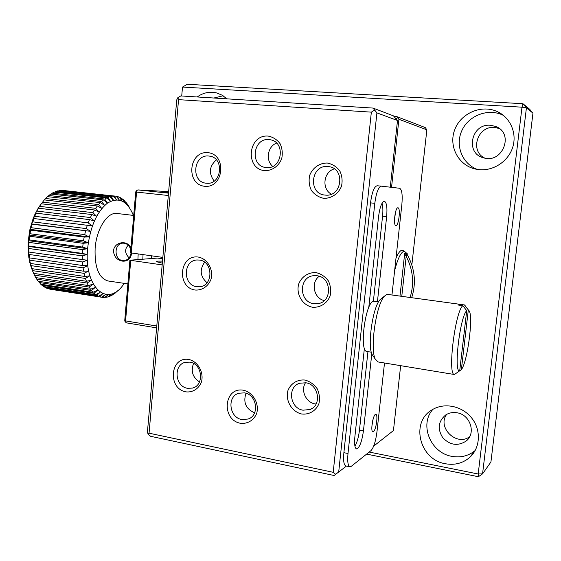 <?xml version="1.0" encoding="UTF-8"?>
<svg xmlns="http://www.w3.org/2000/svg" width="561" height="561" viewBox="0 0 561 561"><rect width="100%" height="100%" fill="white"/><g stroke="black" fill="none" stroke-linecap="round" stroke-linejoin="round"><path stroke-width="0.84" d="M369.18 452.061L478.182 474.003L521.989 107.186L182.507 87.067L181.715 95.987M445.357 463.737C419.397 459.655 410.231 421.921 432.152 409.796C444.158 402.265 462.117 405.834 471.675 417.994C481.359 430.049 480.377 448.106 469.592 457.531C462.699 463.323 454.62 465.392 445.357 463.737M479.543 169.681L475.588 169.085C458.372 165.453 448.288 146.133 454.775 129.612C460.918 112.971 482.039 104.023 497.873 111.87C510.636 117.985 517.172 133.616 512.663 147.452C508.252 161.316 493.687 170.944 479.543 169.681M197.177 96.962C203.222 92.663 209.702 91.317 216.609 92.93L222.114 95.174L226.939 98.841M366.613 454.101L478.393 476.724L478.182 474.003L482.558 473.863L526.421 107.817L521.989 107.186L522.957 103.729L187.297 84.276L182.507 87.067M432.931 409.334C419.06 424.439 430.42 452.916 451.893 456.359C460.756 457.923 468.526 455.967 475.195 450.49M503.476 115.433L503 115.194C488.329 107.943 468.779 115.384 461.969 130.369C454.908 145.243 462.131 163.784 477.306 169.415M223.103 95.77L213.909 98.021M478.393 476.724L482.558 473.863L490.924 461.998L532.95 113.14L526.421 107.817L522.957 103.729L529.64 109.234L532.95 113.14M456.977 412.777C470.307 414.551 476.394 433.436 466.065 441.114C457.769 446.353 450.006 445.217 442.762 437.699C437.278 428.934 438.211 421.381 445.56 415.056C448.961 412.847 452.769 412.09 456.977 412.777M490.559 125.264L495.854 126.52C514.563 133.483 502.495 163.994 483.638 157.837C464.831 153.588 471.191 123.168 490.559 125.264M469.669 436.682C456.563 446.731 436.837 427.363 446.689 414.369M484.865 158.125C469.417 151.253 477.467 125.538 494.606 127.466L499.255 128.483M391.543 187.339L398.92 119.29L396.767 116.618L425.238 127.55L426.858 129.822L411.998 263.6M373.661 446.142L393.45 430.546L400.659 365.66M404.285 251.104L402.153 250.136C400.203 250.423 398.149 253.095 395.989 258.144M398.92 119.29L426.858 129.822M396.767 116.618L394.011 116.436M391.957 295.002L401.844 204.744C402.679 195.039 401.949 189.548 399.642 188.272L381.34 186.161C378.423 186.932 376.249 192.647 374.804 203.306L348.002 453.519C347.301 461.289 347.904 465.7 349.798 466.759L351.242 466.338L370.989 450.623C373.71 447.594 375.695 441.353 376.957 431.886L384.502 363.002M396.178 118.701L397.532 117.838M367.946 351.649L359.475 430.091C358.626 437.033 357.112 442.412 354.938 446.219M382.055 203.215C382.946 206.357 383.114 210.677 382.56 216.195L373.381 301.236M381.319 186.154L377.125 185.761C374.173 186.532 371.978 192.234 370.533 202.872L343.879 452.678C343.185 460.434 343.802 464.845 345.723 465.903L345.934 465.953M395.968 225.592L395.891 225.592C393.023 225.718 395.182 207.037 397.952 207.801C400.778 207.696 398.745 225.936 395.968 225.592M373.458 431.64L372.862 431.802C370.155 431.507 373.331 413.212 375.877 414.376C378.268 414.558 376.087 430.091 373.458 431.64M368.78 307.498L378.563 216.574C379.86 207.044 381.796 201.932 384.362 201.238C386.655 202.402 387.413 207.535 386.648 216.63L377.448 301.573M371.796 353.76L363.444 430.855C361.824 441.991 359.489 448.001 356.452 448.898C354.755 447.966 354.222 443.982 354.854 436.956L364.405 348.178M394.495 220.515L395.421 212.465M371.88 426.192L373.051 419.249M394.502 219.519L395.203 213.446M371.985 425.007L372.763 420.392M162.718 258.789L157.396 258.074L129.893 260.22L162.178 264.904M168.517 193.159L137.873 189.913L136.239 190.901L135.72 191.946L130.524 252.843L162.844 257.401M162.515 261.096L157.662 261.131L156.168 261.657L162.339 263.123M129.893 260.22L124.759 320.366L125.075 321.726L126.506 322.877L156.624 327.862M131.358 253.172L136.568 192.1L168.307 195.494M137.873 189.913L168.651 191.596M168.588 192.367L164.142 192.164L168.552 192.746M156.778 326.039L125.573 320.899L130.72 260.577M125.573 320.899L125.075 321.726M136.239 190.901L136.568 192.1M459.971 305.261L460.013 304.321L458.4 305.051L462.811 305.654L466.724 310.675L459.697 370.891C453.421 372.925 459.915 316.846 466.724 310.675M461.359 369.643L468.33 309.917L469.375 311.145C473.302 318.41 467.271 362.455 461.359 369.643L454.403 374.51C447.369 375.092 455.083 311.628 462.811 305.654M460.076 304.335L464.452 304.939L468.33 309.917M464.452 304.939L465.777 306.411M378.072 361.95L375.239 359.061C369.685 348.535 376.34 303.704 384.551 296.082L386.81 294.483L387.791 294.427L459.901 304.307M381.775 298.298L380.211 299.553C372.96 306.299 367.182 345.19 372.076 354.482L373.528 356.579M378.64 301.741L373.535 301.187C365.456 302.007 358.949 351.34 366.894 351.481L367.083 351.516M276.58 143.09C267.604 146.365 265.297 160.432 272.723 166.365M245.999 393.254C243.004 402.384 245.872 408.913 254.596 412.847M193.545 363.43C190.656 371.193 192.64 377.35 199.506 381.908M319.23 276.285C310.471 282.435 313.767 298.368 324.265 300.577M204.618 262.225C199.393 269.778 200.2 276.622 207.037 282.751M334.342 168.882C323.48 171.841 321.467 188.91 331.32 194.162M216.364 159.864C209.239 166.252 208.51 173.314 214.176 181.049M305.521 382.721C300.142 390.617 306.502 403.492 316.095 404.004M397.504 120.503L376.915 112.88L373.051 108.077L393.471 115.875L397.504 120.503L390.274 187.192M346.46 466.058L334.09 475.511L150.643 436.304L148.083 434.368L147.459 431.626L176.75 99.872L177.837 97.663L178.559 99.648L371.347 112.144L374.376 110.244M373.051 108.077L180.81 95.931L177.837 97.663M269.021 139.605C252.801 137.676 249.708 166.196 265.935 167.508L266.314 167.543C282.071 169.745 286.04 141.912 270.213 139.759L269.021 139.605M244.47 392.868L238.818 393.219C226.735 396.473 229.204 417.679 241.882 419.544L248.2 419.032C259.869 415.287 256.903 394.509 244.47 392.868M189.927 362.14L185.53 362.259C173.16 364.559 174.85 386.564 187.528 388.303L192.514 388.086C204.562 385.323 202.402 363.668 189.927 362.14M316.825 275.731L313.718 275.696C298.508 276.699 298.747 302.211 313.957 303.697L318.01 303.634C332.708 301.797 331.663 276.945 316.825 275.731M199.281 260.059L197.17 259.981C182.935 260.171 182.648 285.346 196.841 286.72L199.604 286.769C213.531 285.991 213.25 261.195 199.281 260.059M328.017 166.547C310.759 164.38 307.779 194.029 325.092 195.074L325.408 195.102C342.147 197.135 345.555 168.307 328.711 166.631L328.017 166.547M208.818 156.035C193.194 154.044 190.656 182.29 206.322 183.209L206.539 183.223C221.826 185.186 224.688 157.417 209.281 156.091L208.818 156.035M305.85 382.777L299.623 383.247C287.113 386.901 289.827 408.352 303.038 410.196L310.065 409.495C322.049 405.259 318.739 384.383 305.85 382.777M376.915 112.88L338.683 472.152M264.778 170.656C272.134 170.81 278.831 166.063 281.713 158.595C282.821 153.335 282.26 148.342 280.044 143.616C276.931 139.535 272.962 137.024 268.13 136.078C247.969 134.402 244.701 168.973 264.778 170.656M240.318 423.267C247.429 424.179 253.902 420.308 256.679 413.401C259.491 403.618 253.074 392.398 243.516 390.253C224.021 386.515 220.901 419.544 240.318 423.267M185.859 391.858C192.647 392.665 198.818 388.78 201.448 381.978C204.106 372.371 197.949 361.459 188.826 359.482C170.193 356.081 167.297 388.478 185.859 391.858M312.54 307.232C320.142 307.814 327.077 303.431 330.078 296.082C331.228 290.85 330.667 285.794 328.381 280.9C325.177 276.615 321.074 273.852 316.081 272.618C308.459 272.148 301.636 276.615 298.733 283.901C295.794 294.111 302.4 305.338 312.54 307.232M195.179 290.037C202.058 290.542 208.313 286.32 210.985 279.301C213.685 269.42 207.451 258.635 198.194 257.043C179.317 254.442 176.371 287.442 195.179 290.037M323.69 198.335C331.404 198.58 338.451 193.811 341.495 186.21C342.666 180.845 342.098 175.733 339.784 170.874C336.537 166.666 332.371 164.05 327.308 163.034C319.574 162.907 312.645 167.753 309.7 175.284C308.564 180.579 309.125 185.621 311.383 190.431C314.567 194.611 318.669 197.248 323.69 198.335M204.674 186.28C223.909 188.461 227.128 154.156 207.752 152.655C188.615 150.881 185.607 184.513 204.674 186.28M301.601 413.99C309.097 414.909 315.934 410.897 318.886 403.787C320.022 398.689 319.461 393.675 317.21 388.759C314.048 384.39 310.002 381.494 305.079 380.056C297.568 379.257 290.843 383.352 287.982 390.4C285.093 400.33 291.608 411.683 301.601 413.99M371.347 112.144L333.199 472.313L149.051 433.183L148.083 434.368M335.716 474.354L333.199 472.313M149.051 433.183L178.559 99.648M40.203 205.179L41.332 203.79L94.507 209.982L99.024 212.03L95.622 208.327L97.362 205.992L44.333 199.912L40.203 205.179L35.203 213.713L33.113 218.615L29.943 229.323L28.281 240.676L28.05 246.37L28.87 248.509L28.983 252.064L28.225 251.945L29.151 254.477L29.516 257.906L28.807 257.331L30.469 263.453L29.775 262.429L33.576 273.361L86.422 281.285L85.426 278.452L89.753 275.851L84.844 276.475L31.837 268.635M41.332 203.79L37.58 209.211L38.569 208.229L35.203 213.713L36.072 213.159L34.747 216.28L33.113 218.615L33.898 218.517L32.776 221.847L31.353 223.846L32.082 224.204L31.185 227.696L29.943 229.323L30.645 230.15L29.992 233.741L28.92 234.968L29.628 236.244L29.221 239.884L28.281 240.676L29.032 242.394L28.884 246.027L28.05 246.37L28.807 257.331L31.121 267.169L32.945 271.812M33.618 273.368L35.666 277.569L88.329 285.556L87.144 283.053L91.275 280.255L86.422 281.285M35.897 277.604L38.064 281.201L90.538 289.238L89.178 287.099L93.098 284.147L88.329 285.556M38.492 281.264L40.736 284.21L93.007 292.274L91.492 290.521L95.195 287.477L90.538 289.238M41.367 284.301L43.639 286.552L95.7 294.63L94.052 293.291L97.53 290.205L93.007 292.274M44.48 286.685L46.717 288.221L98.568 296.285L96.822 295.374L100.061 292.295L95.7 294.63M47.804 288.389L49.936 289.188L101.562 297.225L99.746 296.741L102.754 293.726L98.568 296.285M97.362 205.992L101.709 208.397L98.547 204.576L45.609 198.503L47.51 196.652L100.377 202.619L104.535 205.354L101.611 201.469L48.849 195.501L50.82 194.036L103.505 199.919L107.46 202.942L104.774 199.043L52.194 193.166L54.207 192.107L106.702 197.921L110.44 201.189L107.978 197.325L55.602 191.525L57.622 190.887L109.914 196.638L113.427 200.102L111.183 196.329L59.017 190.586L61.016 190.368L113.091 196.084L116.379 199.702L114.339 196.062L115.482 196.14L62.215 190.502M59.017 190.586L58.568 190.985M55.602 191.525L54.922 192.192M52.194 193.166L51.324 194.092M48.849 195.501L47.818 196.687M45.609 198.503L44.452 199.926M29.151 254.477L82.481 261.966L87.257 260.248L28.983 252.064M29.859 260.213L83.077 267.828L87.726 265.767L82.79 265.535L29.516 257.906M82.79 265.535L82.481 261.966M30.981 265.619L84.066 273.347L88.561 270.998L83.624 271.201L30.469 263.453M83.624 271.201L83.077 267.828M84.844 276.475L84.066 273.347M32.503 270.619L85.426 278.452M34.389 275.142L87.144 283.053M36.612 279.126L89.178 287.099M39.13 282.506L91.492 290.521M41.9 285.247L94.052 293.291M44.88 287.316L96.822 295.374M48.022 288.698L99.746 296.741M101.583 297.211L102.782 297.4L105.559 294.49L101.562 297.225M104.977 297.204L105.889 297.344L108.441 294.581L104.648 297.449L102.782 297.4M108.371 296.489L109.03 296.587L111.359 294.02L107.782 296.972L105.889 297.344M110.552 294.911L112.144 295.156L114.276 292.814L110.91 295.801L109.03 296.587M114.984 293.038L112.144 295.156M118.147 290.374L115.201 293.073M115.482 196.14L116.197 196.245L119.248 199.968L117.403 196.504L119.184 197.114L122.01 200.894L120.327 197.654L122.01 198.664L124.612 202.451L123.09 199.471L124.647 200.873L127.031 204.618L125.636 201.918L127.059 203.685L129.24 207.346L127.81 204.947M127.95 204.961L129.212 207.058M123.09 199.471L122.522 199.407M120.327 197.654L119.521 197.563M117.403 196.504L116.316 196.385M114.339 196.062L62.383 190.361M111.183 196.329L113.091 196.084M107.978 197.325L109.914 196.638M104.774 199.043L106.702 197.921M101.611 201.469L103.505 199.919M98.547 204.576L100.377 202.619M95.622 208.327L42.531 202.135M38.569 208.229L91.864 214.547L96.527 216.202L92.888 212.668L39.663 206.35M92.888 212.668L94.507 209.982M36.072 213.159L89.465 219.624L94.255 220.852L90.384 217.549L37.054 211.09M90.384 217.549L91.864 214.547M33.898 218.517L92.242 225.922L88.161 222.885L34.747 216.28M88.161 222.885L89.465 219.624M32.082 224.204L90.531 231.321L86.254 228.608L32.776 221.847M86.254 228.608L87.362 225.122M30.645 230.15L84.178 237.058L89.15 236.966L84.697 234.61L31.185 227.696M84.697 234.61L85.595 230.964M29.628 236.244L83.147 243.306L88.119 242.78L83.505 240.809L29.992 233.741M83.505 240.809L84.178 237.058M82.355 259.568L82.292 255.865L87.158 254.512L82.327 253.39L82.516 249.61L87.453 248.663L82.712 247.106L29.221 239.884M82.712 247.106L83.147 243.306M28.87 248.509L82.292 255.865M129.009 257.997L126.807 254.925C125.033 251.763 125.292 248.754 127.578 245.921L128.181 245.143M131.036 253.046C130.292 257.534 127.943 260.052 123.995 260.606L122.705 260.556C113.61 259.743 114.002 242.976 123.125 243.158C126.947 243.334 129.5 245.508 130.79 249.673M131.702 253.221C130.699 258.621 127.803 261.272 123.027 261.174L122.389 261.103C116.954 260.087 113.967 256.622 113.434 250.725C114.675 241.237 128.055 239.905 130.923 248.158M399.979 296.096L404.67 253.579L406.522 253.327L401.774 296.341M410.112 297.491C414.698 282.471 412.882 267.835 404.67 253.579M406.522 253.327C414.831 267.765 416.55 282.555 411.676 297.702M394.6 270.823C397.693 258.586 400.919 252.029 404.271 251.16L407.426 253.916M151.393 255.865L151.491 258.537M142.824 259.21L143.027 254.743M137.915 259.596L138.167 254.091M133.714 215.445L117.046 213.489C107.572 211.714 96.499 228.727 95.132 248.271C94.472 267.099 98.715 277.99 107.866 280.942L108.217 280.991M124.325 283.375L123.111 285.009C107.165 307.744 83.87 287.239 87.593 248.67C90.055 227.163 96.653 211.995 107.403 203.166C118.161 196.743 126.618 200.347 132.775 213.972L133.329 215.403M82.327 253.39L28.884 246.027M29.032 242.394L82.516 249.61M28.281 240.676L87.453 248.663M28.05 246.37L87.158 254.512M28.92 234.968L88.119 242.78M29.943 229.323L89.15 236.966M31.353 223.846L90.531 231.321M359.475 430.091L363.444 430.855M386.648 216.63L382.56 216.195M348.002 453.519L343.879 452.678M370.533 202.872L374.804 203.306M475.041 450.778L469.592 457.531M503 115.194L497.873 111.87M217.591 93.21L216.609 92.93M466.065 441.114L469.094 437.671M495.854 126.52L498.799 128.146M349.798 466.759L345.723 465.903M381.34 186.161L377.125 185.761M377.819 361.908L454.403 374.51M372.076 354.482L375.239 359.061M380.211 299.553L384.551 296.082M366.894 351.481L371.326 352.196M270.213 139.759L270.64 139.85M248.2 419.032L249.869 418.218M192.514 388.086L193.776 387.63M318.01 303.634L319.623 303.235M199.604 286.769L200.417 286.65M310.065 409.495L312.197 408.345M36.879 210.431L38.365 208.594M400.813 250.69L404.797 251.16M107.866 280.942L127.873 283.901"/></g></svg>
